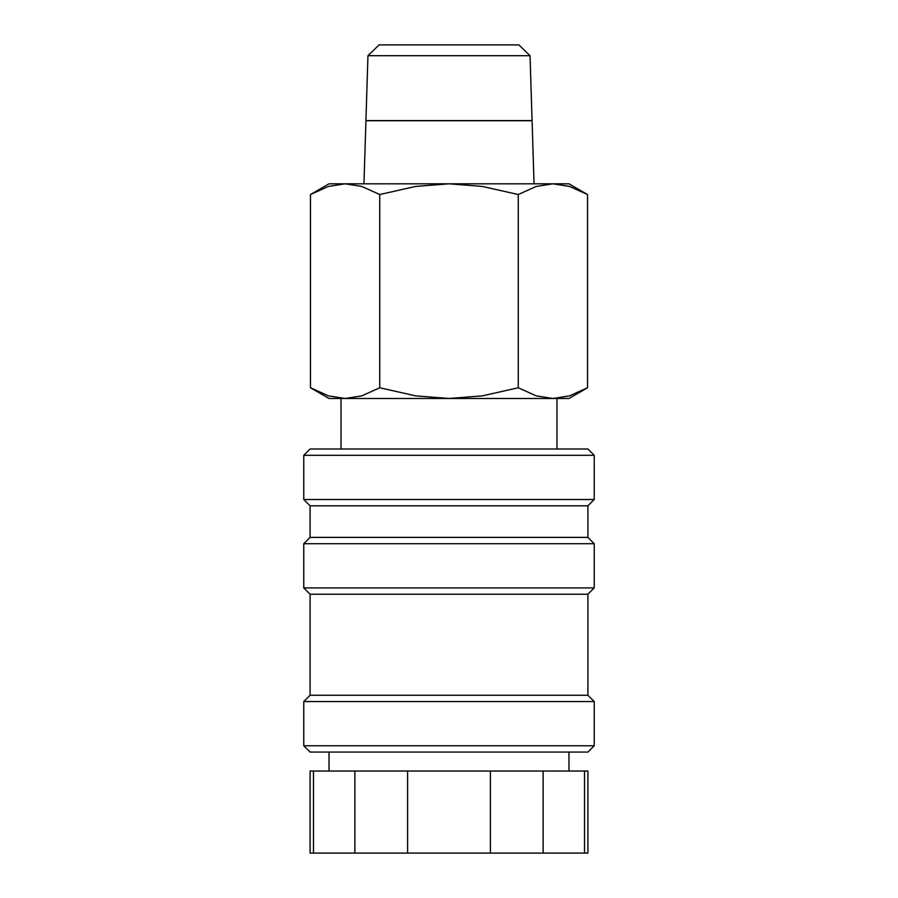 <?xml version="1.0" encoding="UTF-8"?>
<svg xmlns="http://www.w3.org/2000/svg" width="898" height="898" viewBox="0 0 898 898"><rect width="100%" height="100%" fill="white"/><g stroke="black" fill="none" stroke-linecap="round" stroke-linejoin="round"><path stroke-width="1.35" d="M594.229 455.32L587.909 449L310.091 449L303.771 455.32M594.229 499.513L594.229 455.308L303.771 455.308L303.771 499.513L310.091 505.821L310.091 537.397L303.771 543.717L303.771 587.909L310.091 594.229L310.091 695.254L303.771 701.562L303.771 745.767L310.091 752.075L587.909 752.075L594.229 745.767L594.229 701.562L587.909 695.254L587.909 594.229L594.229 587.909L594.229 543.717L587.909 537.397L587.909 505.821L594.229 499.513L303.771 499.513M568.973 771.023L568.973 752.075M329.027 752.075L329.027 771.023M313.469 771.023L310.091 771.023L310.091 853.1L313.469 853.1L313.469 771.023L354.867 771.023L354.867 853.1L313.469 853.1M584.531 853.1L587.909 853.1L587.909 771.023L584.531 771.023L584.531 853.1L543.133 853.1L543.133 771.023L584.531 771.023M329.038 183.809L310.472 194.529L328.421 186.436L345.101 183.809L361.793 186.436L379.742 194.529L415.639 186.436L449 183.809L482.361 186.436L518.258 194.529L536.207 186.436L552.899 183.809L569.579 186.436L587.528 194.529L568.962 183.809M568.962 398.488L587.528 387.768L569.579 395.861L552.899 398.488L556.973 398.488L556.973 449M341.027 449L341.027 398.488L345.101 398.488L328.421 395.861L310.472 387.768L329.038 398.488M367.956 55.71L379.102 44.9L518.898 44.9L530.044 55.71L532.076 120.601L365.924 120.601L367.956 55.71L530.044 55.71M363.948 183.809L365.924 120.736L532.076 120.736L534.052 183.809M518.258 387.768L482.361 395.861L449 398.488L552.899 398.488L536.207 395.861L518.258 387.768L518.258 194.529M379.742 387.768L361.793 395.861L345.101 398.488L449 398.488L415.639 395.861L379.742 387.768L379.742 194.529M329.027 398.488L345.101 398.488M552.899 398.488L568.973 398.488M329.027 183.809L568.973 183.809M310.472 387.768L310.472 194.529M587.528 387.768L587.528 194.529M407.591 853.1L407.591 771.023L490.409 771.023L490.409 853.1L354.867 853.1M490.409 853.1L543.133 853.1M490.409 771.023L543.133 771.023M354.867 771.023L407.591 771.023M303.771 745.767L594.229 745.767M303.771 701.562L594.229 701.562M310.091 695.254L587.909 695.254M310.091 594.229L587.909 594.229M303.771 587.909L594.229 587.909M303.771 543.717L594.229 543.717M310.091 537.397L587.909 537.397M310.091 505.821L587.909 505.821"/></g></svg>
